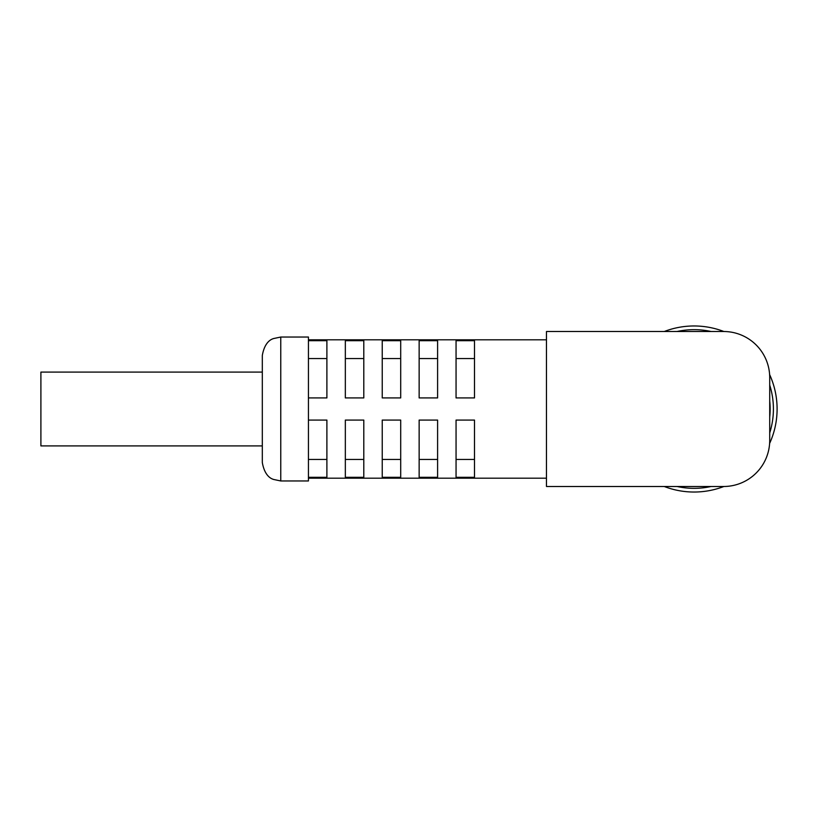 <?xml version="1.0" encoding="UTF-8"?>
<svg xmlns="http://www.w3.org/2000/svg" width="818" height="818" viewBox="0 0 818 818"><rect width="100%" height="100%" fill="white"/><g stroke="black" fill="none" stroke-linecap="round" stroke-linejoin="round"><path stroke-width="1.23" d="M723.593 331.505L546.465 331.505L546.465 486.495L723.593 486.495A46.125 46.125 0 0 0 769.718 440.37L769.718 377.63A46.125 46.125 0 0 0 723.593 331.505M308.437 477.303L326.893 477.303L326.893 420.074L308.437 420.074M363.795 420.074L345.339 420.074L345.339 477.303L363.795 477.303L363.795 420.074M400.697 420.074L382.241 420.074L382.241 477.303L400.697 477.303L400.697 420.074M437.599 420.074L419.143 420.074L419.143 477.303L437.599 477.303L437.599 420.074M474.501 420.074L456.055 420.074L456.055 477.303L474.501 477.303L474.501 420.074M308.437 397.926L326.893 397.926L326.893 340.697L308.437 340.697M280.768 480.964L308.437 480.964L308.437 337.036L280.768 337.036L280.768 480.964L273.304 479.389C273.723 479.205 265.063 478.438 262.312 462.507L262.312 355.493C265.063 339.562 273.723 338.795 273.304 338.611L280.768 337.036M262.312 445.902L40.9 445.902L40.9 372.098L262.312 372.098L262.312 409M363.795 340.697L345.339 340.697L345.339 397.926L363.795 397.926L363.795 340.697M400.697 340.697L382.241 340.697L382.241 397.926L400.697 397.926L400.697 340.697M437.599 340.697L419.143 340.697L419.143 397.926L437.599 397.926L437.599 340.697M474.501 340.697L456.055 340.697L456.055 397.926L474.501 397.926L474.501 340.697M308.437 358.54L326.893 358.54M345.339 459.46L363.795 459.46M345.339 358.54L363.795 358.54M382.241 459.46L400.697 459.46M382.241 358.54L400.697 358.54M419.143 459.46L437.599 459.46M419.143 358.54L437.599 358.54M456.055 459.46L474.501 459.46M456.055 358.54L474.501 358.54M308.437 459.46L326.893 459.46M769.718 417.057A76.074 76.074 0 0 0 769.718 400.943M677.059 486.495A79.336 79.336 0 0 0 711.077 486.495M769.718 432.916A79.336 79.336 0 0 0 769.718 385.084M711.077 331.505A79.336 79.336 0 0 0 677.059 331.505M664.257 486.495A83.027 83.027 0 0 0 723.879 486.495M769.615 443.448A83.027 83.027 0 0 0 769.615 374.552M723.879 331.505A83.027 83.027 0 0 0 664.257 331.505M546.465 478.193L308.437 478.193M546.465 339.807L308.437 339.807"/></g></svg>
